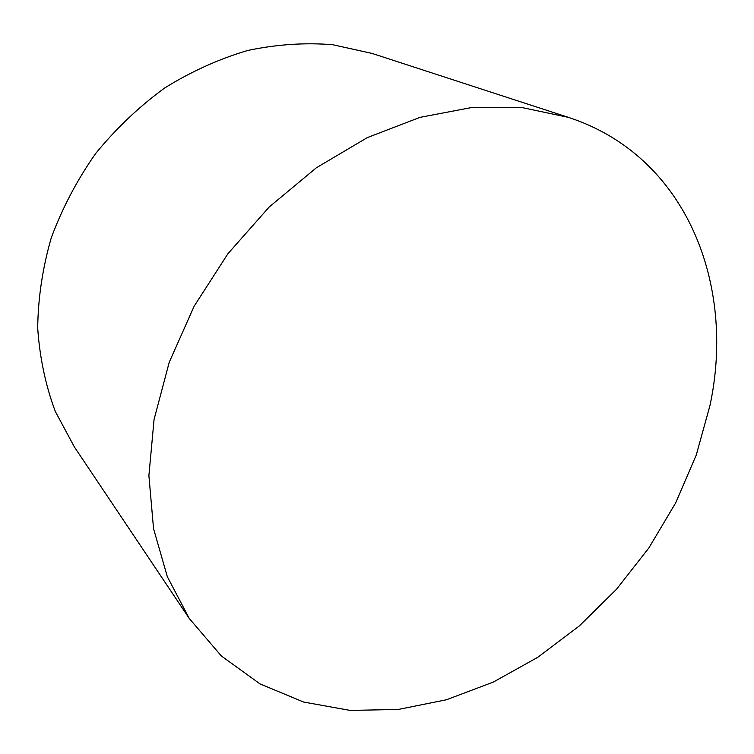 <?xml version="1.0" encoding="UTF-8"?>
<svg xmlns="http://www.w3.org/2000/svg" width="754" height="754" viewBox="0 0 754 754"><rect width="100%" height="100%" fill="white"/><g stroke="black" fill="none" stroke-linecap="round" stroke-linejoin="round"><path stroke-width="1.13" d="M709.929 405.671C735.857 285.512 687.28 156.172 568.431 117.379L522.277 107.615L472.268 107.417L420.006 117.351L367.368 137.586L316.407 167.746L269.253 206.945L227.915 253.73L194.136 306.228L169.235 362.259L154.061 419.497L148.896 475.651L153.543 528.648L167.331 576.716L189.273 618.478L221.374 655.999L260.092 683.944L303.608 702.04L350.195 710.419L398.263 709.457L446.377 699.778L493.295 682.097L537.913 657.215L579.279 625.98L616.527 589.242L648.902 547.894L675.688 502.871L696.234 455.114L709.929 405.671M568.431 117.379L372.09 53.43L332.684 44.712C304.993 42.469 276.718 44.373 247.868 50.433C219.112 58.906 191.384 71.423 164.683 87.982C139.047 106.691 116.012 128.566 95.588 153.599C77.049 180.055 62.262 208.17 51.234 237.934C42.554 268.132 38.039 298.216 37.7 328.188C39.717 357.603 45.57 385.322 55.259 411.364L74.354 446.915L189.273 618.478"/></g></svg>
